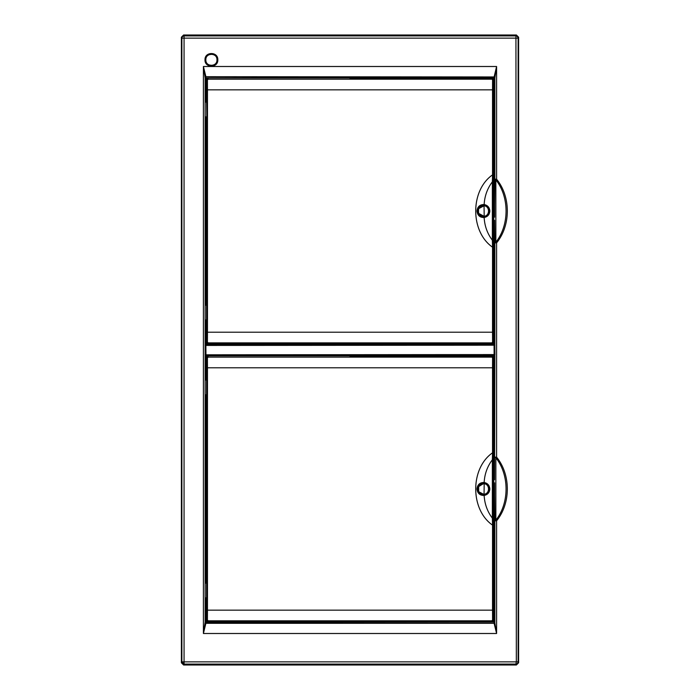 <?xml version="1.0" encoding="UTF-8"?>
<svg xmlns="http://www.w3.org/2000/svg" width="700" height="700" viewBox="0 0 700 700"><rect width="100%" height="100%" fill="white"/><g stroke="black" fill="none" stroke-linecap="round" stroke-linejoin="round"><path stroke-width="1.05" d="M350 356.659L491.942 356.562L350 356.659M208.154 357.131L206.798 358.146L206.579 619.903L208.058 621.381L477.776 621.425L491.942 621.381L493.421 619.903L493.421 358.041L491.733 356.659L492.581 357.892L492.529 367.789L207.471 367.789L207.419 357.892L208.154 357.131L491.829 357.131M489.195 488.968C488.915 492.144 487.261 494.043 484.234 494.681L483.411 494.742C479.929 494.41 478.004 492.485 477.645 488.968C478.153 485.065 480.349 483.157 484.234 483.262C487.261 483.892 488.915 485.8 489.195 488.968L489.86 488.968C489.536 485.363 487.629 483.201 484.155 482.492C479.859 482.457 477.47 484.619 476.98 488.968C477.47 493.325 479.859 495.486 484.155 495.451C484.619 503.948 487.349 511.516 492.354 518.166L492.529 525.114L493.15 525.114L493.421 619.903M489.16 488.968C488.819 492.459 486.903 494.375 483.411 494.716C479.92 494.375 478.012 492.459 477.671 488.968C477.312 481.556 489.51 481.556 489.16 488.968M491.942 356.562L493.421 358.041M208.058 356.562L206.579 358.041L206.579 378.796L207.322 379.54M492.581 357.892L493.202 358.146L493.15 525.114M206.579 619.903L206.579 599.148L207.322 598.404M206.579 599.148L206.579 396.06L207.322 395.325M491.942 621.381L493.202 619.798L492.581 620.043L492.529 610.155L493.15 610.155M493.115 517.991L492.354 518.166L492.354 459.778L493.115 459.944M493.15 452.83L492.529 452.83L492.354 459.778C487.349 466.419 484.619 473.988 484.155 482.492L484.234 483.262M206.579 396.06L206.579 378.796M206.579 581.875L207.322 582.619M206.832 599.025L206.832 582.05M206.85 610.155L207.471 610.155L207.419 620.043L206.798 619.798L208.058 621.381M493.15 367.789L492.529 367.789L492.529 452.83C470.12 468.335 470.12 509.609 492.529 525.114L492.529 610.155L207.471 610.155L207.471 367.789L206.85 367.789M208.154 620.812L208.268 621.276L491.733 621.276L491.846 620.812L208.154 620.812L207.419 620.043M492.581 620.043L491.846 620.812M484.234 494.681L484.155 495.451C487.629 494.742 489.536 492.581 489.86 488.968M484.199 483.359L478.345 486.43A5.67 5.67 0 0 0 478.345 491.514L484.199 494.585C490.516 494.139 490.516 483.796 484.199 483.359L483.411 483.298L484.05 483.726C490 484.12 490 493.824 484.05 494.218L484.199 483.359C490.516 483.796 490.516 494.148 484.199 494.585L478.345 491.514A5.67 5.67 0 0 1 478.345 486.43L478.677 491.347L478.677 486.596L483.324 483.674M493.798 220.29L494.585 220.29L493.798 220.343L493.806 343.411L494.559 343.411A0.744 0.744 -44.8 0 1 493.815 344.155L494.06 344.409A0.744 0.744 135.2 0 0 494.804 343.665L494.559 220.325M207.725 78.654L205.441 78.645A0.744 0.744 135.2 0 1 206.194 77.91L494.034 77.297L494.856 77.866L496.589 66.5L496.589 179.191L495.854 179.856C509.46 196.884 509.46 225.164 495.854 242.2L496.589 242.865C510.904 225.435 510.895 196.612 496.589 179.191L494.856 179.191L494.585 204.89L494.585 201.766L493.798 201.766M494.585 220.29L494.856 242.865L496.589 242.865L496.589 457.135L494.856 457.135L495.854 457.8L495.854 520.144L496.589 520.809C510.895 503.379 510.895 474.556 496.589 457.135L495.854 457.8C509.46 474.836 509.46 503.108 495.854 520.144L494.856 520.809L496.589 520.809L494.856 520.809L494.585 495.101L494.585 498.234L493.798 498.234L493.806 621.355L494.559 621.355A0.744 0.744 -44.8 0 1 493.806 622.09L205.94 622.344L350 621.67L493.806 622.09L493.806 621.355L492.275 621.346M494.034 77.297L496.589 66.5L203.411 66.5L205.144 77.866L205.144 622.134L205.188 621.609L205.966 622.702L205.144 622.134L203.411 633.5L496.589 633.5L494.559 621.355L494.559 498.234M205.406 59.832C205.03 51.931 217.866 51.922 217.49 59.832C217.866 67.734 205.03 67.734 205.406 59.832L205.004 59.832C204.601 68.197 218.199 68.197 217.805 59.832C218.199 51.459 204.601 51.459 205.004 59.832M494.804 356.335L493.806 355.845L494.559 356.589L494.935 354.804L494.113 354.576L494.06 344.409L205.94 344.409L350 343.726L493.806 344.155L493.806 343.411L492.275 343.402M207.725 356.598L205.441 356.589A0.744 0.744 135.2 0 1 206.185 355.845L205.196 356.335L205.966 355.233L494.06 355.591L494.113 354.576L205.065 354.804M516.329 661.867L181.877 661.867L181.877 38.133L518.122 38.133L518.122 661.867L516.329 661.867L515.935 35.919L184.065 35.919L184.065 664.081L515.935 664.081L516.329 661.867M494.935 76.947L205.888 76.685L203.411 66.5L203.411 633.5L205.888 623.315L494.113 623.315L496.589 633.5L496.589 520.809M494.935 354.804L494.804 343.665M494.935 623.053L494.113 623.315L494.034 622.702L494.856 622.134L494.856 520.809M494.034 622.702L494.812 621.609M205.966 622.702L205.888 623.315L205.065 623.053M205.065 345.196L205.888 345.424L205.966 355.233M205.966 344.767L205.196 343.665L205.888 345.424L494.935 345.196M206.832 320.329L205.153 319.804L205.161 304.964L206.185 304.815L206.185 117.241L205.161 117.093L205.153 102.252L206.185 101.736L206.194 77.91L493.806 77.91A0.744 0.744 -135.2 0 1 494.559 78.645L493.806 78.645L493.798 201.714L494.559 201.74L494.856 77.866L494.856 179.191L495.854 179.856L495.854 242.2L494.856 242.865L494.856 344.207L494.034 344.767M205.188 78.391L205.966 77.297L205.188 78.391L205.441 101.745M205.065 76.947L205.888 76.685L205.966 77.297M206.832 598.264L205.153 597.747L205.161 582.907L206.185 582.759L206.185 395.185L205.161 395.036L205.153 380.196L206.185 379.671L206.194 355.845L493.806 355.845L493.798 479.71L494.559 479.71L494.559 356.589L492.275 356.598M494.034 355.233L494.856 355.793L494.559 479.71M181.379 662.778L183.601 665L184.065 664.081L181.877 661.867L181.379 662.778L181.379 37.222L181.877 38.133C181.974 36.846 182.7 36.111 184.065 35.919L183.601 35L516.399 35L515.935 35.919C517.064 35.989 517.79 36.724 518.122 38.133L518.621 37.222L516.399 35M518.621 662.778L518.122 661.867C518.026 663.154 517.3 663.889 515.935 664.081L516.399 665L518.621 662.778L518.621 37.222M183.601 665L516.399 665M494.585 482.843L494.585 495.101M206.185 320.329L206.194 344.155A0.744 0.744 44.8 0 1 205.441 343.411L207.725 343.402M206.832 101.736L206.185 101.736M206.832 117.241L206.185 117.241M206.832 304.815L206.185 304.815M206.185 598.264L206.194 622.09L205.441 621.355L207.725 621.346M206.832 379.671L206.185 379.671M206.832 395.185L206.185 395.185M206.832 582.759L206.185 582.759M494.812 78.391L494.06 77.656L493.806 78.645L492.275 78.654M494.585 204.89L494.585 217.166M181.379 37.222L183.601 35M493.798 498.234L493.798 479.71M493.798 220.343L493.798 201.714M206.832 102.078L205.153 102.078M205.153 116.9L206.832 116.9M206.832 305.156L205.153 305.156M205.153 319.979L206.832 319.979M206.832 380.021L205.153 380.021M205.153 394.844L206.832 394.844M206.832 583.1L205.153 583.1M205.153 597.923L206.832 597.923M350 78.724L491.942 78.619L350 78.724M208.154 79.188L206.798 80.203L206.579 341.959L208.058 343.438L477.776 343.481L491.942 343.446L493.421 341.959L493.421 80.098L491.733 78.724L492.581 79.957L492.529 89.845L207.471 89.845L207.419 79.957L208.154 79.188L491.829 79.188M489.195 211.032C488.915 214.2 487.261 216.107 484.234 216.737L483.411 216.799C479.929 216.466 478.004 214.541 477.645 211.032C478.153 207.121 480.349 205.214 484.234 205.319C487.261 205.949 488.915 207.856 489.195 211.032L489.86 211.032C489.536 207.419 487.629 205.258 484.155 204.549C479.859 204.514 477.47 206.675 476.98 211.032C477.47 215.381 479.859 217.543 484.155 217.508C484.619 226.013 487.349 233.581 492.354 240.223L492.529 247.17L493.15 247.17L493.421 341.959M489.16 211.032C488.819 214.515 486.903 216.431 483.411 216.773C479.92 216.431 478.012 214.515 477.671 211.032C477.312 203.621 489.51 203.621 489.16 211.032M491.942 78.619L493.421 80.098M208.058 78.619L206.579 80.098L206.579 100.853L207.322 101.596M492.581 79.957L493.202 80.203L493.15 247.17M206.579 341.959L206.579 321.204L207.322 320.46M206.579 321.204L206.579 118.125L207.322 117.381M491.942 343.446L493.202 341.854L492.581 342.108L492.529 332.211L493.15 332.211M493.115 240.056L492.354 240.223L492.354 181.834L493.115 182.009M493.15 174.886L492.529 174.886L492.354 181.834C487.349 188.475 484.619 196.053 484.155 204.549L484.234 205.319M206.832 100.975L206.832 118.003L206.579 100.853M206.579 303.94L207.322 304.675M206.832 304.062L206.832 321.081M206.85 332.211L207.471 332.211L207.419 342.108L206.798 341.854L208.058 343.438M493.15 89.845L492.529 89.845L492.529 174.886C470.12 190.391 470.12 231.665 492.529 247.17L492.529 332.211L207.471 332.211L207.471 89.845L206.85 89.845M208.154 342.869L208.268 343.341L491.733 343.341L491.846 342.869L208.154 342.869L207.419 342.108M492.581 342.108L491.846 342.869M484.234 216.737L484.155 217.508C487.629 216.799 489.536 214.638 489.86 211.032M489.081 211.199C488.74 214.226 487.113 216.037 484.199 216.641C487.191 216.011 488.81 214.139 489.081 211.032C488.81 207.918 487.191 206.045 484.199 205.415L478.345 208.486A5.67 5.67 0 0 0 478.345 213.57L484.199 216.641L484.05 205.782L478.677 208.653L478.345 213.57A5.67 5.67 0 0 1 478.345 208.486L478.677 213.404L484.05 216.274C490 215.88 490 206.176 484.05 205.782L483.324 205.73M210.411 54.547L210.096 54.058A5.95 5.871 -90 0 0 210.096 65.599L210.411 65.109M210.096 65.599L210.07 65.555A5.906 5.828 90 0 0 212.914 65.555L212.949 65.599A5.95 5.871 -90 0 0 212.949 54.058L212.914 54.101A5.906 5.828 90 0 0 210.07 54.101L210.096 54.058M216.956 59.832C217.298 52.561 205.502 52.561 205.844 59.832C205.502 67.095 217.298 67.095 216.956 59.832M207.419 357.892L206.579 358.041M206.832 395.938L206.832 378.919M476.98 488.968L477.645 488.968M483.324 494.27L478.345 491.514M205.441 304.824L205.441 117.232M205.196 343.665L205.441 320.311M205.441 582.767L205.441 395.176M205.441 379.689L205.196 356.335M205.188 621.609L205.441 598.255M207.419 79.957L206.579 80.098M476.98 211.032L477.645 211.032M483.324 216.326L478.345 213.57M205.721 59.832A5.775 5.696 -90 0 0 211.418 65.599A5.775 5.696 -90 0 0 217.114 59.832A5.775 5.696 -90 0 0 211.418 54.058A5.775 5.696 -90 0 0 205.721 59.832M489.081 210.866C488.74 207.83 487.113 206.019 484.199 205.415"/></g></svg>
